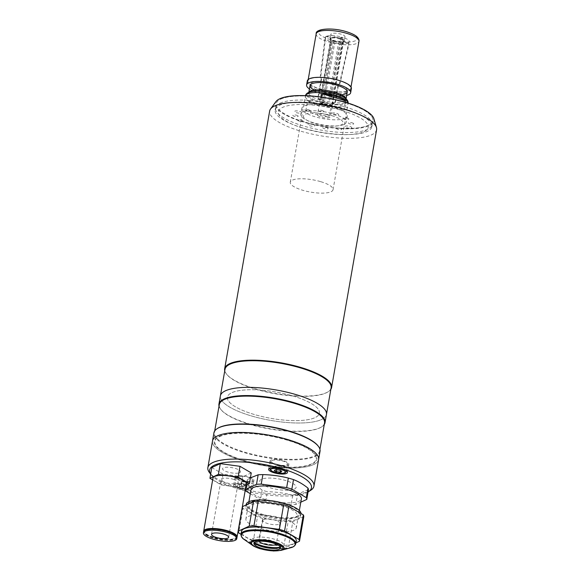 <?xml version="1.0" encoding="UTF-8"?>
<svg xmlns="http://www.w3.org/2000/svg" width="580" height="580" viewBox="0 0 580 580"><rect width="100%" height="100%" fill="white"/><g stroke="black" fill="none" stroke-linecap="round" stroke-linejoin="round"><path stroke-width="0.43" stroke-dasharray="2.9 2.17" d="M343.983 124.49A23.019 6.612 9.9 0 1 317.927 123.953A23.019 6.612 9.9 0 1 300.802 114.383A23.019 6.612 9.9 0 1 302.977 112.187A23.019 6.612 9.9 0 1 329.027 112.73A23.019 6.612 9.9 0 1 346.151 122.3A23.019 6.612 9.9 0 1 343.983 124.49M345.056 118.349A23.019 6.612 9.9 0 1 319 117.805A23.019 6.612 9.9 0 1 301.875 108.235A23.019 6.612 9.9 0 1 304.05 106.046A23.019 6.612 9.9 0 1 330.1 106.582A23.019 6.612 9.9 0 1 347.224 116.152A23.019 6.612 9.9 0 1 345.056 118.349M280.843 99.078A49.068 14.087 9.9 0 1 336.385 100.231A49.068 14.087 9.9 0 1 372.889 120.633A49.068 14.087 9.9 0 1 368.264 125.309A49.068 14.087 9.9 0 1 312.721 124.156A49.068 14.087 9.9 0 1 276.211 103.755A49.068 14.087 9.9 0 1 280.843 99.078M280.125 103.175A49.068 14.087 9.9 0 1 335.668 104.328A49.068 14.087 9.9 0 1 372.179 124.729A49.068 14.087 9.9 0 1 367.546 129.405A49.068 14.087 9.9 0 1 312.004 128.252A49.068 14.087 9.9 0 1 275.493 107.858A49.068 14.087 9.9 0 1 280.125 103.175M310.713 490.288A53.846 15.464 9.9 0 1 308.864 491.289A53.846 15.464 9.9 0 1 255.874 491.695A53.846 15.464 9.9 0 1 209.496 472.627M318.594 459.52A53.846 15.464 9.9 0 1 313.519 464.652A53.846 15.464 9.9 0 1 252.568 463.384A53.846 15.464 9.9 0 1 212.505 441.003A53.846 15.464 9.9 0 0 242.744 460.774A53.846 15.464 9.9 0 0 318.594 459.52M308.089 491.956A51.678 14.841 9.9 0 1 306.574 492.753A51.678 14.841 9.9 0 1 245.927 491.021M270.94 460.136A9.556 2.74 -170.1 0 0 270.034 461.049A9.556 2.74 -170.1 0 0 277.146 465.022A9.556 2.74 -170.1 0 0 287.955 465.247A9.556 2.74 -170.1 0 0 288.862 464.334A9.556 2.74 -170.1 0 0 281.75 460.361A9.556 2.74 -170.1 0 0 270.94 460.136M245.594 490.078A9.556 2.74 -170.1 0 0 251.582 489.549A9.556 2.74 -170.1 0 0 252.481 488.643A9.556 2.74 -170.1 0 0 245.376 484.67A9.556 2.74 -170.1 0 0 234.559 484.445A9.556 2.74 -170.1 0 0 233.66 485.358A9.556 2.74 -170.1 0 0 245.268 490.057M235.987 476.245A9.556 2.74 -170.1 0 0 235.088 477.159A9.556 2.74 -170.1 0 0 242.201 481.132A9.556 2.74 -170.1 0 0 253.011 481.357A9.556 2.74 -170.1 0 0 253.91 480.443A9.556 2.74 -170.1 0 0 246.804 476.47A9.556 2.74 -170.1 0 0 235.987 476.245M239.656 472.678A9.12 2.617 -170.1 0 0 235.393 468.459A9.12 2.617 -170.1 0 0 223.409 467.799A9.12 2.617 -170.1 0 0 227.672 472.018A9.12 2.617 -170.1 0 0 239.656 472.678M294.394 489.099A18.459 5.3 -170.1 0 0 285.766 480.566A18.459 5.3 -170.1 0 0 261.507 479.232A18.459 5.3 -170.1 0 0 270.135 487.773A18.459 5.3 -170.1 0 0 294.394 489.099M245.13 490.818A51.678 14.841 9.9 0 1 211.214 474.846A51.678 14.841 9.9 0 1 210.67 474.085M219.755 436.515A51.41 14.761 9.9 0 1 287.325 440.22A51.41 14.761 9.9 0 1 311.344 464A51.41 14.761 9.9 0 1 243.774 460.295A51.41 14.761 9.9 0 1 219.755 436.515M236.981 537.305A16.936 4.865 9.9 0 1 213.215 537.385A16.936 4.865 9.9 0 1 203.689 531.497M246.34 483.909A16.936 4.865 9.9 0 1 222.481 484.3A16.936 4.865 9.9 0 1 212.969 478.079M213.462 537.87A16.088 4.618 9.9 0 1 204.428 531.962A16.088 4.618 9.9 0 1 227.092 531.585A16.088 4.618 9.9 0 1 236.125 537.493A16.088 4.618 9.9 0 1 213.462 537.87M235.705 535.297A16.088 4.618 9.9 0 1 236.241 536.848A16.088 4.618 9.9 0 1 213.578 537.225A16.088 4.618 9.9 0 1 204.537 531.316A16.088 4.618 9.9 0 1 205.567 530.04M236.959 537.638A16.936 4.865 9.9 0 1 213.106 538.03A16.936 4.865 9.9 0 1 203.594 531.816M233.334 479.298A8.685 2.494 9.9 0 1 238.213 482.488A8.685 2.494 9.9 0 1 225.975 482.69A8.685 2.494 9.9 0 1 221.096 479.5A8.685 2.494 9.9 0 1 233.334 479.298M212.65 479.907L221.161 484.909L240.881 487.591L246.116 485.185M251.256 472.925L242.759 476.84L240.881 487.591M242.759 476.84L223.039 474.15L221.161 484.909M223.039 474.15L211.809 467.552M259.267 541.227A8.685 2.494 9.9 0 1 259.238 540.865A8.685 2.494 9.9 0 1 260.058 540.031A8.685 2.494 9.9 0 1 269.888 540.234A8.685 2.494 9.9 0 1 276.348 543.844A8.685 2.494 9.9 0 1 276.203 544.178M263.632 519.542A8.685 2.494 -170.1 0 0 262.812 520.369A8.685 2.494 -170.1 0 0 269.279 523.979A8.685 2.494 -170.1 0 0 279.111 524.189A8.685 2.494 -170.1 0 0 279.93 523.356A8.685 2.494 -170.1 0 0 273.463 519.745A8.685 2.494 -170.1 0 0 263.632 519.542M280.176 547.194A15.943 4.575 -170.1 0 0 281.996 546.614A15.943 4.575 -170.1 0 0 274.55 539.24A15.943 4.575 -170.1 0 0 253.59 538.095A15.943 4.575 -170.1 0 0 254.511 542.713M250.937 490.006A25.607 7.352 -170.1 0 0 269.99 500.656A25.607 7.352 -170.1 0 0 298.976 501.258A25.607 7.352 -170.1 0 0 301.39 498.814M248.312 516.454A25.607 7.352 9.9 0 1 277.298 517.055A25.607 7.352 9.9 0 1 296.351 527.706A25.607 7.352 9.9 0 1 293.93 530.142A25.607 7.352 9.9 0 1 264.944 529.54A25.607 7.352 9.9 0 1 245.891 518.897A25.607 7.352 9.9 0 1 248.312 516.454M250.292 493.682L260.478 499.67A31.052 8.918 -170.1 0 0 265.662 501.221L291.102 504.687A31.052 8.918 -170.1 0 0 295.829 504.484L300.802 502.186M265.662 501.221L267.329 491.695A31.052 8.918 -170.1 0 1 262.138 490.136L260.478 499.67M262.138 490.136C257.476 486.359 252.655 483.517 247.66 481.625L246 491.151M247.66 481.625A31.052 8.918 -170.1 0 1 247.203 479.863L246.29 485.105M247.203 479.863L250.386 477.869M308.451 489.897C304.978 490.629 301.325 492.318 297.489 494.95L295.829 504.484M297.489 494.95A31.052 8.918 -170.1 0 1 292.762 495.153L291.102 504.687M292.762 495.153C284.446 493.058 275.971 491.905 267.329 491.695M296.25 540.988A27.789 7.982 9.9 0 1 257.099 541.633A27.789 7.982 9.9 0 1 241.49 531.432M284.932 506.195A27.789 7.982 9.9 0 1 300.534 516.403A27.789 7.982 9.9 0 1 261.384 517.048A27.789 7.982 9.9 0 1 245.782 506.84A27.789 7.982 9.9 0 1 284.932 506.195M300.998 513.51A27.789 7.982 9.9 0 1 300.969 513.938A27.789 7.982 9.9 0 1 261.819 514.591A27.789 7.982 9.9 0 1 246.21 504.382M284.758 504.013A26.383 7.576 -170.1 0 0 257.012 500.598A26.383 7.576 -170.1 0 0 248.407 507.072A26.383 7.576 -170.1 0 0 262.414 514.315A26.383 7.576 -170.1 0 0 297.989 515.729A26.383 7.576 -170.1 0 0 284.758 504.013M262.979 515.939A24.208 6.953 9.9 0 1 250.118 509.291A24.208 6.953 9.9 0 1 258.02 503.346A24.208 6.953 9.9 0 1 283.482 506.485A24.208 6.953 9.9 0 1 295.626 517.237A24.208 6.953 9.9 0 1 262.979 515.939M254.417 542.554A13.463 3.864 9.9 0 1 254.25 541.676A13.463 3.864 9.9 0 1 273.209 541.365A13.463 3.864 9.9 0 1 280.771 546.309A13.463 3.864 9.9 0 1 280.314 547.071M303.782 516.642L292.827 521.688L288.536 546.28L295.916 542.873M288.536 546.28A31.052 8.918 9.9 0 1 283.801 546.483L288.093 521.899L262.66 518.433L258.368 543.025L283.801 546.483M292.827 521.688A31.052 8.918 9.9 0 1 288.093 521.899M258.368 543.025A31.052 8.918 9.9 0 1 253.185 541.466L257.469 516.882L242.991 508.363L238.706 532.947M262.66 518.433A31.052 8.918 9.9 0 1 257.469 516.882M240.99 534.296L253.185 541.466M242.991 508.363A31.052 8.918 9.9 0 1 242.534 506.601M286.796 464.899A8.251 2.371 -170.1 0 0 287.579 464.109A8.251 2.371 -170.1 0 0 281.438 460.679A8.251 2.371 -170.1 0 0 272.1 460.484A8.251 2.371 -170.1 0 0 271.317 461.274A8.251 2.371 -170.1 0 0 277.457 464.703A8.251 2.371 -170.1 0 0 286.796 464.899M280.415 470.605L280.865 468.046L278.994 467.792A3.299 0.95 -170.1 0 0 281.67 467.676A3.299 0.95 -170.1 0 0 281.597 466.791A3.299 0.95 -170.1 0 0 276.036 465.82A3.299 0.95 -170.1 0 0 275.79 465.907A3.299 0.95 -170.1 0 0 276.051 466.907A3.299 0.95 -170.1 0 0 278.994 467.792L277.117 467.538L276.732 469.749M275.884 469.633L276.602 465.537L275.79 465.907L274.985 466.284L274.267 470.38M277.117 467.538L274.985 466.284M280.865 468.046L282.482 467.299L281.764 471.395M244.688 486.25L245.398 482.154L241.65 481.647L240.845 482.016A3.299 0.95 -170.1 0 0 242.389 483.546A3.299 0.95 -170.1 0 0 246.725 483.785A3.299 0.95 -170.1 0 0 246.652 482.901A3.299 0.95 -170.1 0 0 246.464 482.785A3.299 0.95 -170.1 0 0 243.527 481.9A3.299 0.95 -170.1 0 0 241.091 481.929A3.299 0.95 -170.1 0 0 240.845 482.016L240.04 482.393L239.323 486.489L240.939 485.743L244.688 486.25L245.811 486.917M251.85 481.009A8.251 2.371 -170.1 0 0 252.626 480.218A8.251 2.371 -170.1 0 0 246.493 476.789A8.251 2.371 -170.1 0 0 237.148 476.593A8.251 2.371 -170.1 0 0 236.372 477.384A8.251 2.371 -170.1 0 0 242.512 480.813A8.251 2.371 -170.1 0 0 251.85 481.009M241.65 481.647L240.939 485.743M245.398 482.154L247.53 483.408L245.92 484.155L245.202 488.251L245.615 488.063M245.789 487.983L246.819 487.504L247.53 483.408M245.956 487.004L246.819 487.504M245.202 488.251L241.454 487.744L239.323 486.489M324.271 424.495A53.846 15.464 9.9 0 1 321.798 426.778A53.846 15.464 9.9 0 1 249.182 423.893A53.846 15.464 9.9 0 1 220.581 409.11A53.846 15.464 9.9 0 1 219.03 406.123M326.46 414.439A53.846 15.464 9.9 0 1 250.611 415.7A53.846 15.464 9.9 0 1 220.371 395.923A53.846 15.464 9.9 0 0 250.611 415.7A53.846 15.464 9.9 0 0 326.46 414.439M324.532 422.972A53.411 15.334 9.9 0 1 321.32 427.076A53.411 15.334 9.9 0 1 249.291 424.219A53.411 15.334 9.9 0 1 220.929 409.56A53.411 15.334 9.9 0 1 219.298 404.608M318.043 445.882A53.411 15.334 9.9 0 1 319.667 450.834A53.411 15.334 9.9 0 1 244.426 452.081A53.411 15.334 9.9 0 1 214.433 432.47A53.411 15.334 9.9 0 1 217.645 428.366M320.029 451.32A53.846 15.464 9.9 0 1 244.173 452.574A53.846 15.464 9.9 0 1 213.933 432.803M287.622 440.082A52.113 14.964 9.9 0 1 311.967 464.188A52.113 14.964 9.9 0 1 243.477 460.433A52.113 14.964 9.9 0 1 219.131 436.327A52.113 14.964 9.9 0 1 287.622 440.082M293.19 396.067A46.683 13.405 9.9 0 1 314.998 417.658A46.683 13.405 9.9 0 1 253.641 414.301A46.683 13.405 9.9 0 1 231.833 392.703A46.683 13.405 9.9 0 1 293.19 396.067A46.683 13.405 9.9 0 1 314.998 417.658A46.683 13.405 9.9 0 1 253.641 414.301A46.683 13.405 9.9 0 1 231.833 392.703A46.683 13.405 9.9 0 1 293.19 396.067M331.115 387.802A53.846 15.464 9.9 0 1 327.874 391.95A53.846 15.464 9.9 0 1 255.258 389.064A53.846 15.464 9.9 0 1 226.664 374.281A53.846 15.464 9.9 0 1 225.018 369.293M330.846 389.332A54.281 15.588 9.9 0 1 328.345 391.645A54.281 15.588 9.9 0 1 255.149 388.738A54.281 15.588 9.9 0 1 226.316 373.839A54.281 15.588 9.9 0 1 224.75 370.816M376.594 129.724A54.281 15.588 9.9 0 1 300.128 130.986A54.281 15.588 9.9 0 1 269.649 111.055M373.897 118.762A50.235 14.42 9.9 0 1 352.879 128.716A50.235 14.42 9.9 0 1 303.275 122.003A50.235 14.42 9.9 0 1 275.899 101.659M303.768 121.778A49.068 14.087 9.9 0 1 276.211 103.755A49.068 14.087 9.9 0 1 345.332 102.616A49.068 14.087 9.9 0 1 372.889 120.633A49.068 14.087 9.9 0 1 303.768 121.778M302.695 127.919A49.068 14.087 9.9 0 1 275.137 109.903A49.068 14.087 9.9 0 1 344.266 108.757A49.068 14.087 9.9 0 1 371.816 126.781A49.068 14.087 9.9 0 1 302.695 127.919M336.842 83.919A18.893 5.423 9.9 0 1 347.449 90.857A18.893 5.423 9.9 0 1 320.841 91.299A18.893 5.423 9.9 0 1 310.235 84.361A18.893 5.423 9.9 0 1 336.842 83.919M320.878 181.714A21.714 6.235 9.9 0 1 333.065 189.689A21.714 6.235 9.9 0 1 302.485 190.196A21.714 6.235 9.9 0 1 290.29 182.221A21.714 6.235 9.9 0 1 320.878 181.714M305.95 110.055A21.714 6.235 -170.1 0 0 315.716 114.383A21.714 6.235 -170.1 0 0 329.157 117.022L330.803 107.597A21.714 6.235 9.9 0 1 317.354 104.958A21.714 6.235 9.9 0 1 307.589 100.63L305.95 110.055L329.157 117.022M321.733 97.143L320.66 103.269A21.714 6.235 9.9 0 1 334.109 105.908A21.714 6.235 9.9 0 1 343.868 110.236L345.267 102.218M320.66 103.269L343.868 110.236M307.589 100.63L330.803 107.597M296.663 115.26A2.712 0.776 9.9 0 1 297.931 116.515A2.712 0.776 9.9 0 1 294.364 116.319A2.712 0.776 9.9 0 1 293.096 115.065A2.712 0.776 9.9 0 1 296.663 115.26M322.197 110.497A2.712 0.776 9.9 0 1 323.466 111.751A2.712 0.776 9.9 0 1 319.899 111.556A2.712 0.776 9.9 0 1 318.63 110.301A2.712 0.776 9.9 0 1 322.197 110.497M347.34 118.037A2.712 0.776 9.9 0 1 348.609 119.299A2.712 0.776 9.9 0 1 345.042 119.103A2.712 0.776 9.9 0 1 343.773 117.841A2.712 0.776 9.9 0 1 347.34 118.037M352.169 122.822A2.712 0.776 9.9 0 1 353.438 124.076A2.712 0.776 9.9 0 1 349.87 123.881A2.712 0.776 9.9 0 1 348.602 122.626A2.712 0.776 9.9 0 1 352.169 122.822M312.779 124.403A3.473 1 9.9 0 1 314.404 126.012A3.473 1 9.9 0 1 309.836 125.758A3.473 1 9.9 0 1 308.212 124.156A3.473 1 9.9 0 1 312.779 124.403M342.577 110.671A45.595 13.093 9.9 0 1 363.877 131.762A45.595 13.093 9.9 0 1 303.949 128.47A45.595 13.093 9.9 0 1 282.649 107.38A45.595 13.093 9.9 0 1 342.577 110.671M331.767 115.652A20.082 5.764 9.9 0 1 341.156 124.939A20.082 5.764 9.9 0 1 314.759 123.489A20.082 5.764 9.9 0 1 305.37 114.202A20.082 5.764 9.9 0 1 331.767 115.652M349.878 126.44A3.473 1 9.9 0 1 351.502 128.042A3.473 1 9.9 0 1 346.934 127.796A3.473 1 9.9 0 1 345.31 126.186A3.473 1 9.9 0 1 349.878 126.44M326.634 127.585A2.712 0.776 9.9 0 1 327.903 128.84A2.712 0.776 9.9 0 1 324.336 128.644A2.712 0.776 9.9 0 1 323.067 127.39A2.712 0.776 9.9 0 1 326.634 127.585M340.214 128.332A2.712 0.776 9.9 0 1 341.482 129.587A2.712 0.776 9.9 0 1 337.915 129.391A2.712 0.776 9.9 0 1 336.646 128.137A2.712 0.776 9.9 0 1 340.214 128.332M336.69 113.383A3.473 1 9.9 0 1 338.314 114.985A3.473 1 9.9 0 1 333.746 114.738A3.473 1 9.9 0 1 332.123 113.129A3.473 1 9.9 0 1 336.69 113.383M299.592 111.346A3.473 1 9.9 0 1 301.216 112.955A3.473 1 9.9 0 1 296.648 112.701A3.473 1 9.9 0 1 295.024 111.099A3.473 1 9.9 0 1 299.592 111.346M308.618 109.75A2.712 0.776 9.9 0 1 309.887 111.005A2.712 0.776 9.9 0 1 306.32 110.809A2.712 0.776 9.9 0 1 305.051 109.555A2.712 0.776 9.9 0 1 308.618 109.75M301.491 120.038A2.712 0.776 9.9 0 1 302.753 121.3A2.712 0.776 9.9 0 1 299.186 121.104A2.712 0.776 9.9 0 1 297.924 119.843A2.712 0.776 9.9 0 1 301.491 120.038M338.539 80.489A21.714 6.235 -170.1 0 0 307.958 80.997A21.714 6.235 -170.1 0 0 320.145 88.965A21.714 6.235 -170.1 0 0 350.733 88.457A21.714 6.235 -170.1 0 0 338.539 80.489M307.313 80.881A22.366 6.423 -170.1 0 0 319.87 89.095A22.366 6.423 -170.1 0 0 351.379 88.573M309.43 88.965A22.366 6.423 -170.1 0 0 319.16 93.191A22.366 6.423 -170.1 0 0 346.651 95.461M334.174 41.049A7.163 2.059 -170.1 0 0 344.274 40.883A7.163 2.059 -170.1 0 0 340.25 38.251A7.163 2.059 -170.1 0 0 330.15 38.418A7.163 2.059 -170.1 0 0 334.174 41.049M334.892 36.953A7.163 2.059 -170.1 0 0 344.984 36.787A7.163 2.059 -170.1 0 0 340.96 34.155A7.163 2.059 -170.1 0 0 330.868 34.322A7.163 2.059 -170.1 0 0 334.892 36.953M314.345 90.074A18.893 5.423 -170.1 0 0 320.631 92.51A18.893 5.423 -170.1 0 0 341.649 94.837M339.307 38.621L341.83 37.084A12.289 3.531 9.9 0 0 326.555 36.243L325.685 36.801L320.66 77.597L321.61 79.177L318.246 98.433L320.986 99.26L331.644 38.2A6.511 1.871 9.9 0 1 339.307 38.621L329.476 94.924M329.302 95.947L328.65 99.68L329.955 99.078L330.44 96.287L329.81 100.028A6.511 1.871 -170.1 0 0 329.244 99.847A6.511 1.871 -170.1 0 0 328.65 99.68M320.986 99.26A6.511 1.871 -170.1 0 0 320.435 99.513L317.695 98.687L321.059 79.431L320.109 77.85L325.133 37.055L326.004 36.497L330.941 37.976A6.764 1.943 -170.1 0 0 330.593 38.838A6.764 1.943 -170.1 0 0 333.783 40.788L333.819 41.151A6.511 1.871 9.9 0 1 330.767 39.28A6.511 1.871 9.9 0 1 330.723 38.94A6.511 1.871 9.9 0 1 331.093 38.454L320.435 99.513M326.004 36.497A12.289 3.531 9.9 0 0 331.434 41.876L321.856 102.812L323.161 102.21L333.819 41.151M323.161 102.21A6.511 1.871 -170.1 0 0 323.727 102.392A6.511 1.871 -170.1 0 0 324.321 102.559L323.017 103.16L326.38 83.897L326.04 82.925L332.108 43.159L332.594 42.224L334.943 41.136A6.764 1.943 -170.1 0 0 342.932 41.579L342.635 41.919A6.511 1.871 9.9 0 1 334.979 41.499L334.943 41.136M326.671 114.601A6.511 1.871 -170.1 0 0 317.492 114.753A6.511 1.871 -170.1 0 0 321.153 117.138A6.511 1.871 -170.1 0 0 330.325 116.986A6.511 1.871 -170.1 0 0 326.671 114.601M331.093 38.454L330.941 37.976M331.434 41.876L333.783 40.788M334.979 41.499L324.321 102.559M342.635 41.919L331.985 102.979L334.725 103.798L338.082 84.542L339.459 83.658L348.471 44.058L347.869 43.058A12.289 3.531 9.9 0 1 332.594 42.224M347.869 43.058L342.932 41.579M343.483 41.325A6.764 1.943 -170.1 0 0 343.715 41.129A6.764 1.943 -170.1 0 0 340.641 38.512L340.467 38.969A6.511 1.871 9.9 0 1 343.556 41.18A6.511 1.871 9.9 0 1 343.404 41.484A6.511 1.871 9.9 0 1 343.193 41.666L343.483 41.325L348.421 42.804L349.022 43.804L340.01 83.404L338.633 84.288L336.465 96.7M343.193 41.666L332.536 102.725L335.276 103.544L336.24 98.027M331.811 95.432L342.99 37.432A12.289 3.531 9.9 0 1 348.421 42.804M342.99 37.432L340.641 38.512M330.658 95.171L340.467 38.969M331.601 96.635L331.115 99.426L329.81 100.028M339.481 38.164A6.764 1.943 -170.1 0 0 331.492 37.722L331.644 38.2M331.985 102.979A6.511 1.871 -170.1 0 0 332.536 102.725M341.83 37.084L330.636 95.171M326.555 36.243L331.492 37.722M281.162 550.355A17.016 4.886 9.9 0 1 260.065 548.68A17.016 4.886 9.9 0 1 252.51 545.36M244.521 539.719A27.361 7.859 -170.1 0 0 256.664 545.062A27.361 7.859 -170.1 0 0 259.651 545.896M274.26 548.448A27.361 7.859 -170.1 0 0 290.587 547.759M295.757 543.793A27.789 7.982 9.9 0 1 277.791 548.115M256.44 544.388A27.789 7.982 9.9 0 1 240.997 534.238M270.555 467.995A8.251 2.371 9.9 0 1 270.809 467.864A8.251 2.371 9.9 0 1 278.886 467.792A8.251 2.371 9.9 0 1 286.012 470.692M286.288 471.489A8.251 2.371 9.9 0 1 285.512 472.272A8.251 2.371 9.9 0 1 276.167 472.076A8.251 2.371 9.9 0 1 270.034 468.647M235.864 483.974A8.251 2.371 9.9 0 1 245.202 484.17A8.251 2.371 9.9 0 1 251.343 487.599A8.251 2.371 9.9 0 1 250.56 488.382A8.251 2.371 9.9 0 1 241.222 488.186A8.251 2.371 9.9 0 1 235.088 484.757A8.251 2.371 9.9 0 1 235.864 483.974M245.543 489.411A7.38 2.117 -170.1 0 0 249.646 488.969A7.38 2.117 -170.1 0 0 246.21 485.561M246.058 485.518A7.38 2.117 -170.1 0 0 236.495 485.025A7.38 2.117 -170.1 0 0 237.619 487.548A7.38 2.117 -170.1 0 0 245.376 489.404M345.977 98.796A18.893 5.423 9.9 0 1 345.97 99.332A18.893 5.423 9.9 0 1 345.158 100.557M345.02 100.666A18.893 5.423 9.9 0 1 319.363 99.775A18.893 5.423 9.9 0 1 308.756 92.836A18.893 5.423 9.9 0 1 308.93 92.336M346.05 98.868L345.97 99.332L344.259 97.505A19.756 5.677 9.9 0 1 341.25 103.726A19.756 5.677 9.9 0 1 318.746 101.362A19.756 5.677 9.9 0 1 310.989 91.698L308.756 92.843L308.836 92.372M344.926 97.984A20.626 5.923 9.9 0 1 341.787 104.472A20.626 5.923 9.9 0 1 318.297 102.007A20.626 5.923 9.9 0 1 310.191 91.915M333.065 189.689L348.16 103.109A21.714 6.235 9.9 0 1 348.109 103.487A21.714 6.235 9.9 0 1 317.528 103.994A21.714 6.235 9.9 0 1 305.334 96.019A21.714 6.235 9.9 0 1 305.442 95.649M316.18 33.872A21.714 6.235 -170.1 0 0 328.374 41.84A21.714 6.235 -170.1 0 0 358.962 41.332M346.202 31.741A19.539 5.612 -170.1 0 0 320.522 30.327A19.539 5.612 -170.1 0 0 329.65 39.367A19.539 5.612 -170.1 0 0 355.337 40.774A19.539 5.612 -170.1 0 0 346.202 31.741M301.875 108.235L300.802 114.383M371.816 126.781L372.179 124.729M275.137 109.903L275.493 107.858M347.224 116.152L346.151 122.3M270.034 461.049L268.605 469.249M235.088 477.159L233.66 485.358M253.91 480.443L252.481 488.643M288.862 464.334L287.426 472.533M211.214 474.846L210.663 474.135M204.428 531.962L204.537 531.316M228.643 537.298L238.213 482.488M211.533 534.311L221.096 479.5M236.125 537.493L236.241 536.848M262.812 520.369L259.238 540.865M279.93 523.356L276.348 543.844M299.345 510.509L296.351 527.706M248.893 501.707L245.891 518.897M300.534 516.403L300.969 513.938M250.118 509.291L248.407 507.072M253.96 543.315L254.25 541.676M280.488 547.948L280.771 546.309M295.626 517.237L297.989 515.729M245.782 506.84L246.108 504.955M287.579 464.109L286.382 470.946M281.597 466.791L279.045 464.993L276.036 465.82M271.317 461.274L270.128 468.111M252.626 480.218L251.343 487.599L250.154 488.94L245.536 489.455M236.372 477.384L235.088 484.757L235.567 486.228L237.829 487.722L240.678 488.686L245.369 489.447M246.652 482.901L244.1 481.103L241.091 481.929M321.32 427.076L321.798 426.778M319.667 450.834L319.935 449.319M214.433 432.47L214.701 430.947M220.929 409.56L220.581 409.11M327.874 391.95L328.345 391.645M226.664 374.281L226.316 373.839M347.239 92.075L347.449 90.857M290.29 182.221L305.421 95.649M310.024 85.579L310.235 84.361M308.219 79.475L307.958 80.997M344.984 36.787L344.274 40.883M330.868 34.322L330.15 38.418M351.001 86.942L350.733 88.457M330.723 38.94L317.492 114.753M330.767 39.28L330.593 38.838M343.556 41.18L333.993 95.983M333.768 97.288L330.325 116.986"/><path stroke-width="0.87" d="M210.663 474.135L209.496 472.627A53.846 15.464 9.9 0 1 207.857 467.639A53.846 15.464 9.9 0 1 212.932 462.499A53.846 15.464 9.9 0 1 273.883 463.768A53.846 15.464 9.9 0 1 313.947 486.149A53.846 15.464 9.9 0 1 310.713 490.288L308.342 491.804A51.678 14.841 9.9 0 1 308.089 491.956M217.587 435.863A53.846 15.464 9.9 0 1 278.531 437.132A53.846 15.464 9.9 0 1 318.594 459.52L320.029 451.32A53.846 15.464 9.9 0 0 318.384 446.332A53.846 15.464 9.9 0 0 289.79 431.549A53.846 15.464 9.9 0 0 217.174 428.663A53.846 15.464 9.9 0 0 213.933 432.803L212.505 441.003A53.846 15.464 9.9 0 1 217.587 435.863M210.67 474.085A51.678 14.841 9.9 0 1 214.513 465.131A51.678 14.841 9.9 0 1 280.357 468.248A51.678 14.841 9.9 0 1 308.342 491.804M269.504 468.336A9.556 2.74 -170.1 0 0 268.605 469.249A9.556 2.74 -170.1 0 0 275.71 473.215A9.556 2.74 -170.1 0 0 286.527 473.439A9.556 2.74 -170.1 0 0 287.426 472.533A9.556 2.74 -170.1 0 0 280.321 468.56A9.556 2.74 -170.1 0 0 269.504 468.336M245.927 491.021A51.678 14.841 9.9 0 1 245.13 490.818M203.689 531.497A16.936 4.865 9.9 0 1 203.703 531.171A16.936 4.865 9.9 0 1 227.563 530.773A16.936 4.865 9.9 0 1 237.075 536.993A16.936 4.865 9.9 0 1 236.981 537.305M203.703 531.171L212.969 478.079A16.936 4.865 9.9 0 1 236.829 477.688A16.936 4.865 9.9 0 1 246.34 483.909L237.075 536.993M205.567 530.04A16.088 4.618 9.9 0 1 227.2 530.939A16.088 4.618 9.9 0 1 235.705 535.297M212.918 539.11A16.936 4.865 9.9 0 1 203.406 532.889A16.936 4.865 9.9 0 1 227.266 532.498A16.936 4.865 9.9 0 1 236.77 538.711A16.936 4.865 9.9 0 1 212.918 539.11M203.406 532.889L203.594 531.816A16.936 4.865 9.9 0 1 227.447 531.418A16.936 4.865 9.9 0 1 236.959 537.638L236.77 538.711M223.764 534.108A8.685 2.494 9.9 0 1 228.643 537.298A8.685 2.494 9.9 0 1 216.412 537.5A8.685 2.494 9.9 0 1 211.533 534.311A8.685 2.494 9.9 0 1 223.764 534.108M246.116 485.185L249.378 483.676L238.148 477.079L218.428 474.389L209.931 478.311L212.65 479.907M218.428 474.389L220.306 463.637L211.809 467.552L209.931 478.311M220.306 463.637L240.026 466.32L238.148 477.079M240.026 466.32L251.256 472.925L249.378 483.676M276.203 544.178A8.685 2.494 9.9 0 1 275.529 544.678A8.685 2.494 9.9 0 1 266.3 544.605A8.685 2.494 9.9 0 1 259.267 541.227M254.511 542.713A15.943 4.575 -170.1 0 0 280.176 547.194M299.345 510.509L301.39 498.814A25.607 7.352 -170.1 0 0 282.337 488.171A25.607 7.352 -170.1 0 0 253.351 487.562A25.607 7.352 -170.1 0 0 250.937 490.006L248.893 501.707M300.802 502.186L306.784 499.431A31.052 8.918 -170.1 0 0 306.327 497.669L291.849 489.15A31.052 8.918 -170.1 0 0 286.665 487.599L261.225 484.133A31.052 8.918 -170.1 0 0 256.498 484.343L245.543 489.389A31.052 8.918 -170.1 0 0 246 491.151L250.292 493.682M246.29 485.105L245.543 489.389M250.386 477.869L258.158 474.81L256.498 484.343M258.158 474.81A31.052 8.918 -170.1 0 1 262.892 474.607L261.225 484.133M262.892 474.607C271.534 474.817 280.01 475.97 288.325 478.065L286.665 487.599M288.325 478.065A31.052 8.918 -170.1 0 1 293.509 479.624L291.849 489.15M293.509 479.624C298.504 481.516 303.333 484.358 307.987 488.135L306.327 497.669M307.987 488.135A31.052 8.918 -170.1 0 1 308.451 489.897L306.784 499.431M240.997 534.238L241.49 531.432A27.789 7.982 9.9 0 1 280.64 530.78A27.789 7.982 9.9 0 1 296.25 540.988L295.757 543.793C295.06 545.867 293.342 547.187 290.587 547.759A27.361 7.859 -170.1 0 0 279.843 534.383A27.361 7.859 -170.1 0 0 248.682 531.113A27.361 7.859 -170.1 0 0 244.521 539.719C242.121 538.247 240.954 536.42 240.997 534.238A27.789 7.982 9.9 0 1 280.147 533.586A27.789 7.982 9.9 0 1 295.757 543.793M246.108 504.955L246.21 504.382A27.789 7.982 9.9 0 1 285.36 503.737A27.789 7.982 9.9 0 1 300.998 513.51M240.99 534.296L238.706 532.947A31.052 8.918 9.9 0 1 238.242 531.186L242.534 506.601L253.496 501.548L249.204 526.14A31.052 8.918 9.9 0 1 253.931 525.929L258.223 501.345L283.656 504.81L279.364 529.395A31.052 8.918 9.9 0 1 282.018 530.142A31.052 8.918 9.9 0 1 284.555 530.954L288.847 506.362L303.325 514.88L299.034 539.465L284.555 530.954M283.656 504.81A31.052 8.918 9.9 0 1 286.31 505.557A31.052 8.918 9.9 0 1 288.847 506.362M280.314 547.071A13.463 3.864 9.9 0 1 261.805 546.621A13.463 3.864 9.9 0 1 254.417 542.554M261.522 548.26A13.463 3.864 9.9 0 1 253.96 543.315A13.463 3.864 9.9 0 1 272.926 543.003A13.463 3.864 9.9 0 1 280.488 547.948A13.463 3.864 9.9 0 1 261.522 548.26M295.916 542.873L299.49 541.227L303.782 516.642A31.052 8.918 9.9 0 0 303.325 514.88M249.204 526.14L238.242 531.186M253.496 501.548A31.052 8.918 9.9 0 1 258.223 501.345M279.364 529.395L253.931 525.929M299.034 539.465A31.052 8.918 9.9 0 1 299.49 541.227M280.415 470.605L280.147 472.142L281.764 471.395L279.632 470.141L275.884 469.633L274.267 470.38L276.406 471.634L276.732 469.749M280.147 472.142L276.406 471.634M219.03 406.123A53.846 15.464 9.9 0 1 218.943 404.122A53.846 15.464 9.9 0 1 294.792 402.868A53.846 15.464 9.9 0 1 325.032 422.639A53.846 15.464 9.9 0 1 324.271 424.495M218.943 404.122L220.371 395.923A53.846 15.464 9.9 0 1 296.22 394.668A53.846 15.464 9.9 0 1 326.46 414.439L331.115 387.802A53.846 15.464 9.9 0 0 300.875 368.032A53.846 15.464 9.9 0 0 225.018 369.293L220.371 395.923A53.846 15.464 9.9 0 1 296.22 394.668A53.846 15.464 9.9 0 1 326.46 414.439L325.032 422.639M214.701 430.947L219.298 404.608A53.411 15.334 9.9 0 1 294.538 403.361A53.411 15.334 9.9 0 1 324.532 422.972L319.935 449.319M217.174 428.663L217.645 428.366A53.411 15.334 9.9 0 1 289.674 431.223A53.411 15.334 9.9 0 1 318.043 445.882L318.384 446.332M207.857 467.639L212.505 441.003A53.846 15.464 9.9 0 1 288.354 439.741A53.846 15.464 9.9 0 1 318.594 459.52L313.947 486.149M224.75 370.816A54.281 15.588 9.9 0 1 224.663 368.808A54.281 15.588 9.9 0 1 301.129 367.539A54.281 15.588 9.9 0 1 331.608 387.469A54.281 15.588 9.9 0 1 330.846 389.332M224.663 368.808L269.649 111.055A54.281 15.588 9.9 0 1 270.548 109.004A54.281 15.588 9.9 0 1 346.115 109.794A54.281 15.588 9.9 0 1 376.442 127.484A54.281 15.588 9.9 0 1 376.594 129.724L331.608 387.469M270.548 109.004L275.899 101.659A50.235 14.42 9.9 0 1 345.825 102.385A50.235 14.42 9.9 0 1 373.897 118.762L376.442 127.484M345.513 100.811A21.714 6.235 -170.1 0 0 335.748 96.483A21.714 6.235 -170.1 0 0 322.306 93.844L345.513 100.811L345.267 102.218M322.306 93.844L321.733 97.143M346.651 95.461A22.366 6.423 -170.1 0 0 350.661 92.669L351.379 88.573A22.366 6.423 -170.1 0 0 338.814 80.359A22.366 6.423 -170.1 0 0 307.313 80.881L306.602 84.977A22.366 6.423 -170.1 0 0 309.43 88.965M350.661 92.669A22.366 6.423 -170.1 0 0 338.104 84.455A22.366 6.423 -170.1 0 0 306.602 84.977M341.649 94.837A18.893 5.423 -170.1 0 0 336.632 85.137A18.893 5.423 -170.1 0 0 313.896 83.107A18.893 5.423 -170.1 0 0 314.345 90.074M329.476 94.924L329.302 95.947M336.24 98.027L336.465 96.7M330.636 95.171L330.44 96.287L330.658 95.171M331.811 95.432L331.601 96.635M281.162 550.355L273.571 551L260.21 548.774C254.076 546.795 252.546 545.367 252.51 545.36A17.016 4.886 9.9 0 1 255.099 540.002A17.016 4.886 9.9 0 1 274.478 542.039A17.016 4.886 9.9 0 1 281.162 550.355L290.587 547.759M259.651 545.896A27.361 7.859 -170.1 0 0 274.26 548.448M277.791 548.115A27.789 7.982 9.9 0 1 256.606 544.439A27.789 7.982 9.9 0 1 256.44 544.388M260.478 548.745A15.928 4.575 -170.1 0 0 281.409 549.891A15.928 4.575 -170.1 0 0 273.97 542.525A15.928 4.575 -170.1 0 0 253.032 541.372A15.928 4.575 -170.1 0 0 260.478 548.745M286.012 470.692A8.251 2.371 9.9 0 1 286.288 471.489L285.099 472.83C285.737 473.265 279.35 473.606 277.595 473.004L272.774 471.613C270.606 470.547 269.693 469.561 270.034 468.647A8.251 2.371 9.9 0 1 270.555 467.995M284.591 472.86A7.38 2.117 -170.1 0 0 281.14 469.445A7.38 2.117 -170.1 0 0 271.44 468.915A7.38 2.117 -170.1 0 0 274.891 472.33A7.38 2.117 -170.1 0 0 284.591 472.86M308.93 92.336A18.893 5.423 9.9 0 1 335.363 92.401A18.893 5.423 9.9 0 1 345.977 98.796M310.191 91.915L310.989 91.698A19.756 5.677 9.9 0 1 335.486 93.648A19.756 5.677 9.9 0 1 344.259 97.505L344.926 97.984A20.626 5.923 9.9 0 0 335.769 93.953A20.626 5.923 9.9 0 0 310.191 91.915C307.385 92.641 305.762 94.011 305.334 96.019M305.442 95.649A21.714 6.235 9.9 0 1 335.921 95.511A21.714 6.235 9.9 0 1 348.138 103.102M316.18 33.872C315.049 28.79 331.97 27.122 346.47 31.704C354.104 34.133 356.454 36.206 357.164 36.968C358.672 38.534 359.267 39.991 358.962 41.332A21.714 6.235 -170.1 0 0 346.767 33.364A21.714 6.235 -170.1 0 0 316.18 33.872L308.219 79.475M252.51 545.36L244.521 539.719M286.382 470.946L286.288 471.489M270.128 468.111L270.034 468.647M346.05 98.868L347.239 92.075M348.109 103.487C348.392 101.449 347.326 99.615 344.926 97.984M308.836 92.372L310.024 85.579M358.962 41.332L351.001 86.942M333.993 95.983L333.768 97.288"/></g></svg>
